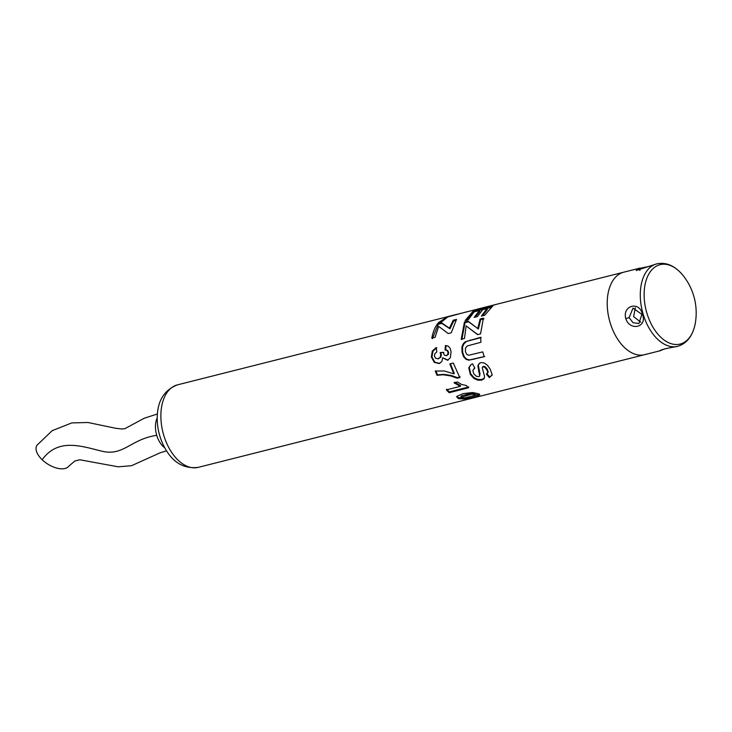<?xml version="1.0" encoding="UTF-8"?>
<svg xmlns="http://www.w3.org/2000/svg" width="732" height="732" viewBox="0 0 732 732"><rect width="100%" height="100%" fill="white"/><g stroke="black" fill="none" stroke-linecap="round" stroke-linejoin="round"><path stroke-width="1.1" d="M629.127 317.606L633.024 308.099L641.891 314.385L638.899 323.544L632.979 322.684L629.127 317.606L625.769 318.63C630.023 331.66 647.729 327.195 642.403 314.431C639.841 300.76 622.145 305.226 625.769 318.63M635.339 307.788L633.601 316.636L640.82 322.199M622.063 272.725A42.538 25.666 -104.2 0 1 623.783 272.176A42.538 25.666 75.8 0 0 609.308 319.71A42.538 25.666 75.8 0 0 644.608 354.672A42.538 25.666 -104.2 0 1 609.692 321.156A42.538 25.666 -104.2 0 1 622.063 272.725M650.968 266.027L637.737 268.763L636.209 270.52L656.851 263.831C666.605 261.882 675.554 266.027 683.697 276.266L683.697 276.266A40.946 24.705 -104.2 0 0 652.532 269.083A40.946 24.705 -104.2 0 0 646.905 313.186A40.946 24.705 -104.2 0 0 673.193 344.205A40.946 24.705 -104.2 0 0 695.4 322.638L695.4 322.638A60.061 60.061 0 0 0 683.697 276.275M656.851 263.831A42.538 25.666 -104.2 0 0 655.131 264.371A42.538 25.666 -104.2 0 0 643.172 314.238A42.538 25.666 -104.2 0 0 677.686 346.327L676.588 346.602C667.95 348.011 662.387 349.347 659.898 350.601L665.397 348.716M177.437 384.867C162.879 390.513 156.19 403.094 157.362 422.611A38.732 23.369 75.8 0 0 157.362 422.62A38.732 23.369 75.8 0 0 162.669 443.647A38.732 23.369 75.8 0 0 162.678 443.656C170.904 461.398 182.771 469.294 198.262 467.355A42.538 25.666 -104.2 0 1 162.962 432.392A42.538 25.666 -104.2 0 1 177.437 384.867L495.646 304.594M660.612 350.637L644.608 354.672A42.538 25.666 75.8 0 0 646.329 354.132M468.389 319.701L465.122 320.534L473.439 310.825L492.828 305.921L484.657 315.272L481.382 316.105L486.972 308.611L482.681 309.709L477.401 316.572L474.144 317.404L479.414 310.533L474.135 311.869L468.389 319.701M465.387 341.725L480.595 337.351L480.961 342.256L467.272 345.952L465.561 347.947L465.378 351.406L466.723 354.398L468.709 355.249L482.736 351.882L484.172 356.713L468.974 360.19L466.092 359.375L463.713 356.951L462.066 352.412L461.91 346.922L463.319 343.647L465.387 341.725L481.235 337.534M463.136 393.624L472.524 392.535L478.106 393.633L479.707 395.015L473.375 397.156L463.96 399.004L458.397 398.638L456.823 396.424L463.136 393.624M456.686 397.073L456.823 396.424M466.677 311.841L447.847 316.91L441.616 321.888L438.349 322.711L447.444 316.7L456.969 314.293M431.349 356.942L432.301 351.058L436.162 347.544L436.839 351.918L434.863 353.62L434.424 356.118L435.686 358.341L438.221 358.735L440.261 357.216L440.701 354.681L440.142 352.595L443.226 352.339L444.287 355.084L446.3 355.615L447.737 354.48L448.011 352.376L447.106 350.482L445.074 349.951L445.404 345.522L448.258 346.145L450.07 348.231L451.077 351.726L450.345 357.719L447.536 360.254L442.686 357.783L441.844 361.544L439.173 363.557L434.25 362.34L431.349 356.942L431.972 356.96L432.941 351.214L436.794 347.755M437.818 358.808L440.865 357.179L441.314 354.7L440.774 352.668L443.848 352.403M446.081 355.642L448.35 354.462L448.634 352.403L447.728 350.564L446.282 350.033M446.63 350.061L445.074 349.951M466.257 385.526L468.553 387.768L449.173 392.718L446.355 389.909L460.3 386.35L454.078 382.845L457.436 381.985L461.453 384.382L466.257 385.526M444.214 370.959L453.822 373.851L449.823 363.905L453.264 363.026L459.797 377.529L457.107 378.215L450.747 375.955L443.244 374.766L437.004 375.296L435.284 371.078L444.214 370.959M435.073 337.333L431.816 338.166C432.887 332.227 434.863 327.332 437.745 323.489L441.268 322.592L449.375 328.165L453.236 320.241L456.512 319.399L451.26 332.767L448.222 333.536L438.669 326.371L435.073 337.333M470.319 374.409L468.773 367.812L470.813 364.783L472.524 363.813L474.848 368.095L472.835 370.355L473.641 373.604L476.276 376.248L478.783 376.687L479.68 376.01L477.859 365.652L479.24 363.401L480.842 362.596L484.017 362.862L487.256 365.112L490.166 369.056L492.197 374.821L489.324 377.611L486.414 374.116L487.841 372.515L486.908 369.843L484.621 367.162L483.074 366.787L482.232 367.729L484.52 376.321L484.081 378.728L481.564 380.164L477.786 380.173L473.787 378.38L470.319 374.409L470.731 373.842L469.258 367.391L471.06 364.609M488.226 371.902L487.549 373.238L488.226 371.902L487.329 369.285L485.078 366.677L483.532 366.311L482.232 367.729M484.355 378.179L481.857 379.432L478.088 379.46L474.135 377.712L470.731 373.842M464.472 338.459L461.215 339.291L464.454 322.025L467.986 321.128L477.758 328.567L480.119 319.006L483.394 318.173L480.567 333.838L477.538 334.615L466.128 325.859L464.472 338.459M639.786 268.141L477.657 309.069M475.214 317.13L479.817 311.42L479.414 310.533M482.425 315.84L487.375 309.499L486.972 308.611M466.147 320.277L473.787 311.759L490.586 307.504M473.787 311.759L473.439 310.825M484.721 356.447L469.532 359.934L466.659 359.147L464.298 356.795L462.679 352.367L462.533 346.995L463.951 343.793L466.019 341.899M463.951 343.793L463.319 343.647M462.533 346.995L461.91 346.922M462.679 352.367L462.066 352.412M464.298 356.795L463.713 356.951M466.659 359.147L466.092 359.375M469.532 359.934L468.974 360.19M464.125 397.988L458.378 397.677L456.786 396.552M479.606 394.036L464.994 397.869M475.59 394.832L475.022 393.459L471.435 393.322L461.91 395.719L460.913 396.442L461.462 397.86L465.085 397.851L474.601 395.454L475.59 394.832L475.031 394.411L471.408 394.264L460.904 397.385M458.378 397.677L458.397 398.638M463.859 398.025L463.96 399.004M473.238 396.177L473.375 397.156M461.91 395.719L461.883 396.662M471.435 393.322L471.408 394.264M473.631 393.203L473.622 394.155M475.022 393.459L475.031 394.411M439.905 322.318L445.019 318.621M439.749 363.392L434.845 362.23L431.972 356.96M448.121 360.107L442.686 357.783M445.706 350.052L446.035 345.724L447.563 345.852M446.355 355.651L446.913 355.578M438.093 358.799L438.825 358.68M432.941 351.214L432.301 351.058M434.845 362.23L434.25 362.34M446.035 345.724L445.404 345.522M447.728 350.564L447.106 350.482M448.634 352.403L448.011 352.376M448.35 354.462L447.737 354.48M440.774 352.668L440.142 352.595M441.314 354.7L440.701 354.681M440.865 357.179L440.261 357.216M460.3 386.35L460.574 385.599L454.435 382.195M468.764 386.954L449.384 391.895L446.63 389.159M449.384 391.895L449.173 392.718M460.199 376.953L457.518 377.639L451.205 375.461L443.729 374.336L437.498 374.885L435.815 370.767M453.822 373.851L454.298 373.384L450.39 363.676M437.498 374.885L437.004 375.296M443.729 374.336L443.244 374.766M451.205 375.461L450.747 375.955M457.518 377.639L457.107 378.215M432.429 338.632L438.221 324.303L441.744 323.398L449.951 328.769L453.721 321.028L455.789 320.506M453.721 321.028L453.236 320.241M449.951 328.769L449.375 328.165M441.744 323.398L441.268 322.592M438.221 324.303L437.745 323.489M492.023 375.342L489.626 376.889L486.78 373.466M479.68 376.01L479.963 373.814L478.344 365.231L479.497 363.218M474.766 367.958L473.878 368.718M469.258 367.391L468.773 367.812M474.135 377.712L473.787 378.38M478.088 379.46L477.786 380.173M481.857 379.432L481.564 380.164M485.078 366.677L484.621 367.162M487.329 369.285L486.908 369.843M489.626 376.889L489.324 377.611M478.344 365.231L477.859 365.652M479.963 373.814L479.579 374.427M477.731 334.561L469.258 328.275M477.758 328.567L478.38 328.988L480.686 319.646L483.962 318.813M461.846 339.547L465.012 322.693L468.544 321.787L476.065 327.259M480.686 319.646L480.119 319.006M468.544 321.787L467.986 321.128M465.012 322.693L464.454 322.025M164.737 447.81A19.023 11.474 -104.2 0 1 156.74 435.339A19.023 11.474 -104.2 0 1 157.206 417.981M68.579 466.394A19.023 9.909 -147.5 0 1 42.163 459.733A19.023 9.909 -147.5 0 1 37.103 445.111A19.023 9.909 -147.5 0 1 37.414 444.727M637.737 268.763L639.969 270.373M662.003 350.171L662.277 349.512M470.914 340.179L470.283 339.996M474.574 359.046L474.025 359.311M466.302 394.411L466.266 395.353M478.874 370.465L478.444 371.005M156.74 435.339C130.241 439.209 123.662 456.713 101.291 451.049C80.456 445.852 57.81 438.102 42.163 459.733M677.686 346.327C687.183 343.409 693.094 335.512 695.4 322.638M198.262 467.355L644.608 354.672M157.362 422.62A62.559 62.559 0 0 0 162.669 443.647M482.983 366.631L482.525 367.107M157.38 413.992L144.213 418.247L125.071 428.577L122.107 429.025L115.793 428.293L87.968 422.501L71.782 422.913L52.137 430.7L37.112 445.12M166.521 450.839L160.189 452.779L131.467 465.726L118.209 466.815L79.797 459.769L74.865 460.995L68.588 466.412"/></g></svg>
